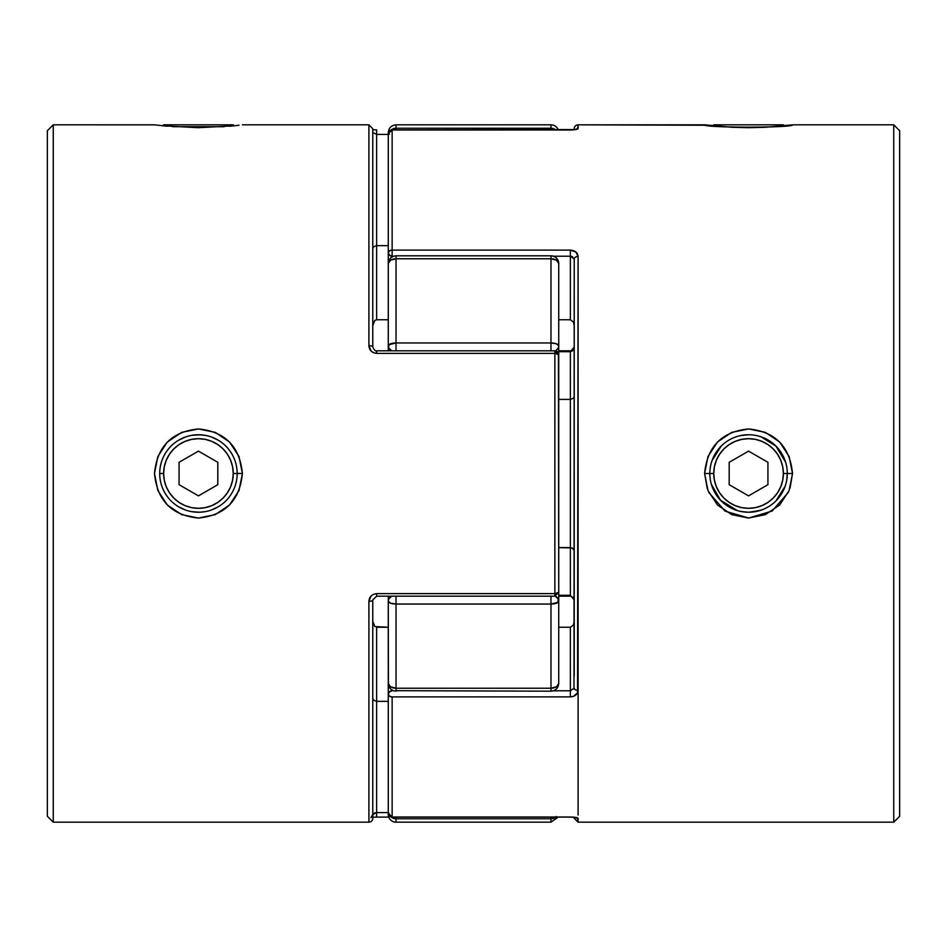 <?xml version="1.0" encoding="UTF-8"?>
<svg xmlns="http://www.w3.org/2000/svg" width="947" height="947" viewBox="0 0 947 947"><rect width="100%" height="100%" fill="white"/><g stroke="black" fill="none" stroke-linecap="round" stroke-linejoin="round"><path stroke-width="1.42" d="M162.671 125.797L163.63 124.826L233.246 124.826L234.205 125.797L233.246 124.826L163.63 124.826L162.671 125.797M784.329 125.797L783.37 124.826L713.754 124.826L712.795 125.797L713.754 124.826L783.37 124.826L784.329 125.797M790.023 488.202L792.521 473.5L783.37 473.5A34.802 34.802 0 0 1 748.556 508.302A34.802 34.802 0 0 1 713.754 473.5L709.824 473.5A38.744 38.744 0 0 0 748.556 512.244A38.744 38.744 0 0 0 787.3 473.5A38.744 38.744 0 0 1 748.556 512.244A38.744 38.744 0 0 1 709.824 473.5A38.744 38.744 0 0 1 748.556 434.756A38.744 38.744 0 0 1 787.3 473.5A38.744 38.744 0 0 0 748.556 434.756A38.744 38.744 0 0 0 709.824 473.5L713.754 473.5L714.429 480.295L716.406 486.817L719.625 492.831L723.946 498.11L729.226 502.443L735.239 505.651L741.773 507.639L748.556 508.302L755.351 507.639L761.885 505.651L767.899 502.443L773.166 498.11L777.499 492.831L780.719 486.817L782.696 480.295L783.37 473.5L782.696 466.705L780.719 460.183L777.499 454.169L773.166 448.89L767.899 444.557L761.885 441.349L755.351 439.361L748.556 438.698L741.773 439.361L735.239 441.349L729.226 444.557L723.946 448.89L719.625 454.169L716.406 460.183L714.429 466.705L713.754 473.5A34.802 34.802 0 0 1 748.556 438.698A34.802 34.802 0 0 1 783.37 473.5L792.521 473.5C789.881 446.439 775.226 431.583 748.532 428.944C721.886 431.607 707.243 446.463 704.604 473.5L709.824 473.5L704.604 473.5L708.001 456.454L717.483 441.989L731.735 432.377L748.532 428.944L765.354 432.377L779.63 441.989L789.123 456.43L792.521 473.5L789.123 490.57L779.63 505.023L765.354 514.635L748.532 518.056L731.735 514.623L717.483 505.011L708.001 490.546L704.604 473.5L707.291 488.735M748.556 451.127L767.934 462.314L767.934 484.686L748.556 495.873L729.19 484.686L729.19 462.314L748.556 451.127L767.934 462.314L767.934 484.686L748.556 495.873L729.19 484.686L729.19 462.314L748.556 451.127M719.625 454.169L723.946 448.89M767.899 444.557L773.166 448.89M777.499 492.831L773.166 498.11M729.226 502.443L723.946 498.11M159.7 473.5L163.63 473.5A34.802 34.802 0 0 1 198.444 438.698A34.802 34.802 0 0 1 233.246 473.5L237.176 473.5A38.744 38.744 0 0 0 198.444 434.756A38.744 38.744 0 0 0 159.7 473.5A38.744 38.744 0 0 1 198.444 434.756A38.744 38.744 0 0 1 237.176 473.5A38.744 38.744 0 0 1 198.444 512.244A38.744 38.744 0 0 1 159.7 473.5A38.744 38.744 0 0 0 198.444 512.244A38.744 38.744 0 0 0 237.176 473.5L233.246 473.5L232.571 466.705L230.595 460.183L227.375 454.169L223.054 448.89L217.774 444.557L211.761 441.349L205.227 439.361L198.444 438.698L191.649 439.361L185.115 441.349L179.101 444.557L173.834 448.89L169.501 454.169L166.281 460.183L164.305 466.705L163.63 473.5L164.305 480.295L166.281 486.817L169.501 492.831L173.834 498.11L179.101 502.443L185.115 505.651L191.649 507.639L198.444 508.302L205.227 507.639L211.761 505.651L217.774 502.443L223.054 498.11L227.375 492.831L230.595 486.817L232.571 480.295L233.246 473.5A34.802 34.802 0 0 1 198.444 508.302A34.802 34.802 0 0 1 163.63 473.5L159.7 473.417M179.066 462.314L198.444 451.127L217.81 462.314L217.81 484.686L198.444 495.873L179.066 484.686L179.066 462.314L198.444 451.127L217.81 462.314L217.81 484.686L198.444 495.873L179.066 484.686L179.066 462.314M169.501 454.169L173.834 448.89M217.774 444.557L223.054 448.89M227.375 492.831L223.054 498.11M179.101 502.443L173.834 498.11M550.976 124.826A7.754 7.754 0 0 1 558.257 129.905A7.754 7.754 0 0 0 550.976 124.826L396.024 124.826L550.976 124.826L550.976 128.236L550.976 124.826M391.644 350.816A7.754 6.013 180 0 1 388.27 345.856L388.862 348.153L391.644 350.816L388.862 348.153L388.27 345.856L388.27 350.816L388.862 344.744L396.024 342.956L396.024 258.78L550.976 258.78L556.457 260.176L558.73 263.55L558.73 345.856L558.73 263.55A7.754 4.771 180 0 0 550.976 258.78L396.024 258.78L396.024 342.956L550.976 342.956L550.976 255.808L396.024 255.808L550.976 255.808C555.688 256.258 558.268 258.851 558.73 263.55L558.576 262.141M558.73 584.121L558.73 683.45C558.268 688.149 555.688 690.742 550.976 691.192L550.976 604.044L396.024 604.044L396.024 688.22L550.976 688.22L396.024 688.22L396.024 691.192L396.024 688.22L390.543 686.824L388.27 683.45L388.27 596.184L388.27 601.144L388.862 598.847L391.644 596.184L388.862 598.847L388.27 601.144L388.424 684.859M396.024 822.174A7.754 7.754 0 0 1 388.27 814.42L388.27 813.213L388.27 814.42A7.754 7.754 0 0 0 396.024 822.174L396.024 818.764L396.024 822.174L550.976 822.174L550.976 818.764L396.024 818.764A7.754 7.671 180 0 1 390.969 816.906M390.969 130.094A7.754 7.671 -0 0 1 396.024 128.236L390.543 130.485L396.024 128.236L396.024 124.826L396.024 128.236L550.976 128.236A7.754 7.671 0 0 1 555.806 129.905M558.73 393.407L558.73 345.856L556.457 343.808L550.976 342.956L550.976 350.816L550.976 342.956L556.457 343.808L558.73 345.856L558.73 362.879M558.73 683.45L558.73 601.144L558.138 598.847L555.309 596.16L558.138 598.847L558.138 602.256L550.976 604.044L550.976 688.22A7.754 4.771 0 0 0 558.73 683.45L556.457 686.824L550.976 688.22L550.976 691.192C555.688 690.742 558.268 688.149 558.73 683.45L558.73 671.198M558.73 263.55A7.754 7.754 0 0 0 550.976 255.808L550.976 342.956L396.024 342.956L390.543 343.808L388.27 345.856L388.27 275.802M389.406 134.225L388.27 133.787L388.27 132.58L388.27 252.589L388.27 133.787L389.406 131.088L392.141 129.964L392.141 250.103L570.354 250.103L575.918 252.044L578.096 256.519L577.54 692.884L573.409 696.376L570.354 696.897L392.141 696.897L392.141 817.036L570.354 817.036L577.54 817.888L578.096 822.174L893.743 822.174L899.65 816.267L899.65 130.733L893.743 124.826L893.743 822.174L893.743 124.826L792.521 124.826L765.354 127.265L748.532 127.691L731.735 127.265L704.604 124.826L578.096 124.826L577.54 129.112L570.354 129.964L392.141 129.964A3.871 3.812 180 0 0 388.27 133.787L392.141 129.905L575.669 129.585M388.27 671.198L388.27 683.45A7.754 4.771 -0 0 0 396.024 688.22L396.024 604.044L390.543 603.192L388.27 601.144L390.543 603.192L396.024 604.044A7.754 2.9 180 0 1 388.27 601.144A7.754 6.013 0 0 1 391.644 596.184M391.715 817.474L393.052 818.184L391.715 817.474M551.888 818.717L556.457 816.515L550.976 818.764L550.976 822.174L558.257 817.095M555.806 817.095A7.754 7.671 180 0 1 550.976 818.764L550.976 817.095L550.976 818.764L396.024 818.764L396.024 817.095L396.024 818.764M393.052 818.184L394.508 818.622M396.024 690.683L550.976 691.192M555.309 596.16A7.754 6.013 0 0 1 558.73 601.144A7.754 2.9 180 0 1 550.976 604.044L550.976 596.184L550.976 604.044L556.457 603.192L558.73 601.144L558.73 553.593M396.024 604.044L396.024 596.184L396.024 604.044L550.976 604.044M556.457 350.106L558.138 348.153L556.457 350.106M558.576 347.028L558.138 348.153L558.576 347.028M550.976 342.956A7.754 2.9 0 0 1 558.73 345.856A7.754 6.013 180 0 1 555.309 350.84M396.024 342.956L396.024 350.816L396.024 342.956A7.754 2.9 -0 0 0 388.27 345.856L388.27 263.55L390.543 260.176L396.024 258.78A7.754 4.771 180 0 0 388.27 263.55C388.732 258.851 391.312 256.258 396.024 255.808L396.024 258.78L396.024 255.808M388.424 262.141L388.27 263.55M555.285 129.526L553.948 128.816L555.285 129.526M558.73 331.734L558.73 319.755L570.354 319.755L558.73 319.755M396.024 129.905L396.024 128.236L396.024 129.905M550.976 128.236L550.976 129.905L550.976 128.236L396.024 128.236M553.948 128.816L552.492 128.378M761.175 436.875L775.948 446.096L785.608 462.172M711.978 460.727L721.176 446.096L716.417 451.873L721.188 446.084M704.604 124.826C701.952 127.928 795.137 127.928 792.521 124.826L893.743 124.826L899.65 130.733L899.65 816.267L893.743 822.174L578.096 822.174L578.096 818.35A3.871 3.835 180 0 1 575.729 817.545A3.871 3.835 -0 0 0 578.096 818.35C577.729 817.592 575.149 817.154 570.354 817.036L392.141 817.095L570.354 817.095L392.141 817.095L389.406 815.912L388.27 813.213A3.871 3.812 -0 0 0 392.141 817.036L392.141 696.897A3.871 2.486 180 0 1 388.27 694.411A3.871 3.622 -0 0 1 392.141 690.789L389.406 691.855L388.27 694.411L388.27 813.213L388.27 694.411L389.406 696.163L392.141 696.897L570.354 696.897C575.149 696.447 577.729 694.317 578.096 690.481L578.096 256.519C577.729 252.683 575.149 250.553 570.354 250.103L570.354 256.211L553.462 256.211L570.354 256.211L570.354 250.103L392.141 250.103L392.141 129.964L570.354 129.964C575.149 129.846 577.729 129.408 578.096 128.65L578.096 124.826A3.871 3.871 0 0 0 574.225 128.709A3.871 3.871 0 0 1 578.096 124.826L708.001 125.253M570.354 596.184L558.73 596.184L570.354 596.184L570.354 595.308L558.73 595.308L570.354 595.308L574.225 599.948L570.354 595.308L570.354 547.603L570.354 595.308M741.821 435.348L748.568 434.756L740.826 435.537M748.497 512.244L741.809 511.652M735.783 510.066L728.634 506.728M726.953 505.651L721.164 500.892L716.429 495.139L718.418 497.838M737.263 510.551L720.501 500.217L711.363 484.308M747.917 434.768L745.265 434.898M574.225 270.842L574.225 676.158M574.225 817.297L574.225 818.232M574.225 128.709L574.225 129.703L574.225 128.709M756.203 511.475L759.825 510.563L748.556 512.244L740.874 511.475M780.683 495.151L775.913 500.939L780.683 495.151M785.122 486.32L784.282 488.486M784.294 458.526L785.844 462.976M770.16 441.338L775.948 446.096L780.707 451.885L778.706 449.174M761.305 436.91L763.542 437.774M712.014 460.633L712.819 458.537M712.831 488.486L711.138 483.515M737.097 510.504L733.594 509.237M755.304 511.652L748.556 512.244M787.3 473.5L786.708 480.271M785.134 486.296L781.772 493.446M781.772 453.566L785.134 460.716M785.158 486.225L775.948 500.892M761.589 509.983L751.054 512.161M708.853 492.523L725.094 511.155L748.639 518.056L772.184 511.049L788.354 492.345M392.141 256.211L393.538 256.211L392.141 256.211A3.871 3.622 180 0 1 388.27 252.589L389.406 255.145L392.141 256.211L392.141 250.103L392.141 256.211M572.675 256.744L570.354 256.211L570.354 319.755L570.354 256.211L574.225 258.933L573.989 689.014M388.27 263.858L388.27 252.589A3.871 2.486 0 0 1 392.141 250.103L389.406 250.837L388.27 252.589M558.73 627.245L570.354 627.245L570.354 690.789L553.462 690.789L570.354 690.789L570.354 627.245L558.73 627.245M392.141 690.789L392.141 690.162L392.141 690.789M388.27 694.411L388.27 683.142M558.73 351.692L570.354 351.692L570.354 399.397L558.73 399.397L570.354 399.397L570.354 547.603L558.73 547.603L572.142 547.934L574.225 550.562L573.361 548.692L570.354 547.603L570.354 399.397L573.361 398.308L574.225 396.438L573.361 398.308L570.354 399.397L570.354 351.692L572.675 350.757L574.225 347.052L570.354 351.692L570.354 350.816L570.354 351.692L558.73 351.692M570.354 696.897L570.354 690.789L570.354 696.897M570.354 627.245L573.361 625.079L574.225 621.327L573.361 625.079L570.354 627.245M574.225 688.067A3.871 2.415 0 0 0 578.096 690.481A3.871 2.415 180 0 1 574.225 688.067L570.354 690.789M392.141 817.095L388.27 813.213L388.791 812.905M578.096 256.519A3.871 2.415 180 0 0 574.225 258.933A3.871 2.415 0 0 1 578.096 256.519M574.225 325.673L573.361 321.921L570.354 319.755L573.361 321.921L574.225 325.673M574.083 258.188L574.225 258.933M578.096 690.481L578.096 814.988M574.225 599.948L573.29 596.93M578.096 128.65A3.871 3.835 180 0 0 575.729 129.455A3.871 3.835 -0 0 1 578.096 128.65M224.889 501.803L225.836 500.892M237.176 473.5L242.396 473.5C239.757 500.549 225.114 515.393 198.468 518.056C171.786 515.417 157.119 500.572 154.479 473.5L157.877 456.43L167.37 441.989L181.646 432.377L198.468 428.944L215.265 432.377L229.517 441.989L238.999 456.454L242.396 473.5L238.999 490.546L229.517 505.011L215.265 514.623L198.468 518.056L181.646 514.635L167.37 505.023L157.877 490.57L154.479 473.5C157.119 446.439 171.774 431.583 198.468 428.944C225.114 431.607 239.757 446.451 242.396 473.5L237.176 473.37M242.396 124.826L368.904 124.826L242.396 124.826M234.335 125.785L198.468 127.691L162.446 125.773M224.131 126.709L172.461 126.685M372.917 814.018L372.775 818.291A3.871 3.871 0 0 1 368.904 822.174L53.257 822.174L47.35 816.267L47.35 130.733L53.257 124.826L154.657 124.85M558.73 576.167L558.73 592.313L554.859 596.184L558.73 592.313L558.434 353.539M167.37 126.259L154.479 124.826L53.257 124.826L53.257 822.174L368.904 822.174L368.904 601.369L371.082 596.006L373.592 594.278L376.646 593.639L554.859 593.639L554.859 350.816L558.73 354.687A3.871 3.871 0 0 0 554.859 350.816L376.646 350.816L554.859 350.816L554.859 353.361L376.646 353.361L373.603 352.734L371.082 350.994L368.904 345.631L368.904 124.826L368.904 345.631A3.871 1.421 0 0 1 372.775 347.052L372.775 128.768M199.545 512.22L191.696 511.652M185.671 510.078L178.533 506.728M178.521 440.272L185.671 436.922M191.696 435.348L199.616 434.78M368.904 335.652L368.904 345.631C369.271 350.212 371.851 352.793 376.646 353.361L554.859 353.361L558.73 354.687A3.871 1.338 180 0 0 554.859 353.361L554.859 593.639A3.871 1.338 0 0 0 558.73 592.313L558.73 354.687M238.999 125.253L229.517 126.259M374.325 812.988L376.646 812.597L376.646 817.095L376.646 701.348L388.27 701.348L376.646 701.348L376.646 812.597L388.27 812.597L376.646 812.597L372.775 814.515L372.775 818.291L372.775 599.948A3.871 1.421 180 0 1 368.904 601.369A3.871 1.421 0 0 0 372.775 599.948L376.646 596.184L376.646 593.639L376.646 596.184L554.859 596.184L554.859 593.639L554.859 596.184M218.366 506.728L211.217 510.066M205.191 511.652L199.722 512.22M198.444 434.756L205.179 435.348M211.205 436.922L218.355 440.272M225.836 446.108L225.019 445.315M53.257 822.174L53.257 124.826L47.35 130.733L47.35 816.267L53.257 822.174M388.27 319.755L376.646 319.755L376.646 245.652L388.27 245.652L376.646 245.652L376.646 134.403L388.27 134.403L376.646 134.403L376.646 129.905L376.646 245.652L373.639 246.741L372.775 248.611L373.639 246.741L376.646 245.652L376.646 319.755L388.27 319.755M376.646 627.245L376.646 701.348L376.646 627.245L388.27 627.245L374.858 626.583L372.775 621.327L373.651 625.091M372.775 132.485L376.646 134.403M376.646 350.816L376.646 353.361L376.646 350.816C375.557 351.373 374.266 350.118 372.775 347.052L372.775 128.721L368.904 124.826M376.646 319.755L374.846 320.429L376.646 319.755M373.651 321.909L372.775 325.673L374.858 320.417M372.775 347.052A3.871 1.421 180 0 0 368.904 345.631M558.73 592.313L554.859 593.639L376.646 593.639C371.851 594.207 369.271 596.776 368.904 601.369L368.904 822.174A3.871 3.871 0 0 0 372.775 818.291L372.775 599.948M376.646 701.348L373.639 700.259L372.775 698.389L373.639 700.259L376.646 701.348M372.775 817.297L376.646 817.036M388.27 683.45C388.732 688.149 391.312 690.742 396.024 691.192M396.024 124.826C391.336 125.312 388.743 127.892 388.27 132.58M792.521 124.826L797.528 124.826M570.354 817.095L575.669 817.415M578.096 822.174L574.225 818.291M558.73 350.816L570.354 350.816C571.443 351.384 572.734 350.13 574.225 347.052M154.479 124.826L149.472 124.826M372.775 129.703L376.646 129.905M370.916 817.64L372.775 814.515M376.646 817.095L388.743 817.095"/></g></svg>
